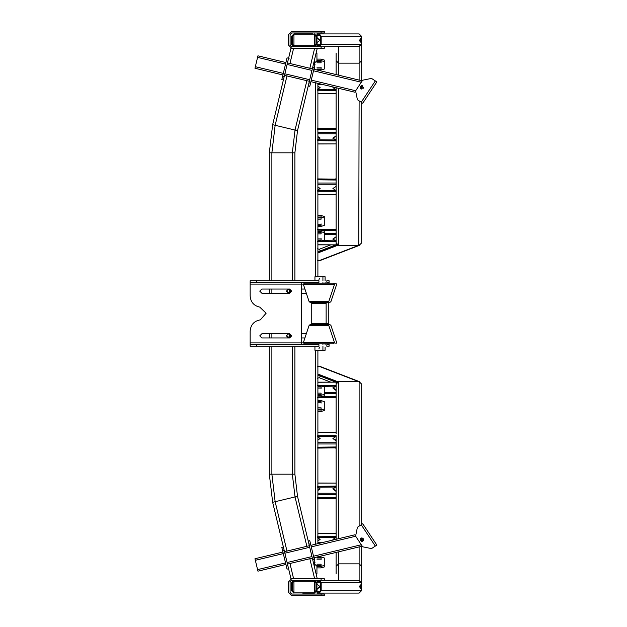 <?xml version="1.0" encoding="UTF-8"?>
<svg xmlns="http://www.w3.org/2000/svg" width="627" height="627" viewBox="0 0 627 627"><rect width="100%" height="100%" fill="white"/><g stroke="black" fill="none" stroke-linecap="round" stroke-linejoin="round"><path stroke-width="0.94" d="M290.097 337.193L290.097 334.544L290.097 337.193M290.097 292.456L290.097 289.807L290.097 292.456M314.386 64.432L314.386 63.155L316.941 60.709L314.386 63.155L313.696 63.155L314.386 63.155L314.386 60.278M292.339 44.133L293.938 45.732L314.386 45.732L315.984 44.133L315.984 36.46L314.386 34.861L293.938 34.861L292.339 36.46L292.339 44.133L293.938 45.732L293.938 34.861L292.339 36.46M312.63 33.905L293.938 33.905L291.375 36.46L291.375 44.133L293.938 46.688L314.386 46.688L316.941 44.133L316.941 36.46L314.386 33.905L316.941 36.46L316.941 44.133L314.386 46.688M302.081 33.905L293.938 33.905L291.375 36.46L291.375 44.133L293.938 46.688M315.984 36.46L314.386 34.861L314.386 45.732L315.984 44.133M308.476 33.905L306.235 33.905M316.941 60.709L316.941 53.381M320.366 44.768L316.941 44.768L317.215 42.346L320.138 40.3L317.215 38.247L316.941 34.861L319.323 34.861L320.421 36.241L320.421 44.352L319.323 45.732L316.941 45.732L316.941 36.46M291.375 36.46L291.375 44.133M314.386 562.568L314.386 563.845L316.941 566.291L316.941 573.619M314.386 566.722L314.386 563.845L313.696 563.845L314.386 563.845L316.941 566.291M315.984 582.867L314.386 581.268L293.938 581.268L292.339 582.867L292.339 590.54L293.938 592.139L314.386 592.139L315.984 590.54L315.984 582.867L314.386 581.268L314.386 592.139L315.984 590.54M302.723 593.095L314.386 593.095L316.941 590.54L316.941 582.867L314.386 580.312L293.938 580.312L291.375 582.867L291.375 590.54L293.938 593.095L291.375 590.54L291.375 582.867L293.938 580.312M312.63 593.095L314.386 593.095L316.941 590.54L316.941 582.867L314.386 580.312M292.339 590.54L293.938 592.139L293.938 581.268L292.339 582.867M305.6 593.095L308.476 593.095M291.375 590.54L291.375 582.867M316.941 589.27L320.138 586.7L317.215 588.753L320.138 586.7L317.215 588.753L320.138 586.7L316.941 584.137L316.941 591.175L317.215 588.753L320.138 586.7L316.941 584.137L317.191 580.312M317.897 83.344L317.897 276.75M317.897 350.25L317.897 543.656M317.897 385.95L321.095 385.95L324.292 386.883L324.292 395.888L324.292 388.411M317.897 400.622L321.095 400.622L324.292 401.554L324.292 410.552L324.292 403.083M324.292 395.888L321.095 396.82L317.897 396.82M317.897 409.964L321.095 409.964L324.292 409.031M324.292 410.552L321.095 411.492L317.897 411.492M317.897 395.292L321.095 395.292L324.292 394.359M317.897 402.769L321.095 402.769L321.095 401.554L317.897 401.554M317.897 409.031L321.095 409.031L321.095 407.816L317.897 407.816M317.897 386.883L321.095 386.883L321.095 388.411M317.897 388.097L321.095 388.097L321.095 386.883M317.897 394.359L321.095 394.359L321.095 393.145L321.095 394.673M317.897 393.145L321.095 393.145M321.095 409.345L321.095 407.816M321.095 403.083L321.095 401.554M317.897 542.355L322.764 542.488M316.98 557.019L321.095 557.019L324.292 557.952L324.292 566.957L324.292 559.48M316.941 566.361L321.095 566.361L324.292 565.429M324.292 566.957L321.095 567.89L316.941 567.89M316.941 559.166L321.095 559.166L321.095 557.952L316.941 557.952M316.941 565.429L321.095 565.429L321.095 564.214L316.941 564.214M317.897 543.288L319.433 543.288M321.095 565.742L321.095 564.214M321.095 559.48L321.095 557.952M316.98 69.981L321.095 69.981L324.292 69.048L324.292 60.043L324.292 67.52M317.897 84.645L322.764 84.512M324.292 60.043L321.095 59.11L316.941 59.11M316.941 60.639L321.095 60.639L324.292 61.571M316.941 67.834L321.095 67.834L321.095 69.048L316.941 69.048M316.941 61.571L321.095 61.571L321.095 62.786L316.941 62.786M317.897 83.712L319.433 83.712M321.095 61.258L321.095 62.786M321.095 67.52L321.095 69.048M317.897 226.378L321.095 226.378L324.292 225.446L324.292 216.448L324.292 223.917M317.897 241.05L321.095 241.05L324.292 240.117L324.292 231.112L324.292 238.589M324.292 216.448L321.095 215.508L317.897 215.508M317.897 217.036L321.095 217.036L324.292 217.969M324.292 231.112L321.095 230.18L317.897 230.18M317.897 231.708L321.095 231.708L324.292 232.641M317.897 224.231L321.095 224.231L321.095 225.446L317.897 225.446M317.897 217.969L321.095 217.969L321.095 219.184L317.897 219.184M317.897 238.903L321.095 238.903L321.095 240.117L321.095 238.589M317.897 240.117L321.095 240.117M317.897 232.641L321.095 232.641L321.095 233.855L321.095 232.327M317.897 233.855L321.095 233.855M321.095 217.655L321.095 219.184M321.095 223.917L321.095 225.446M261.82 293.209L259.743 291.132L261.82 289.055L259.743 291.132L261.82 293.209L259.743 291.132L261.82 289.055L259.743 291.132L261.82 293.209L259.743 291.132L261.82 289.055L259.743 291.132L261.82 293.209L259.743 291.132L261.82 289.055L259.743 291.132L261.82 293.209L259.743 291.132L261.82 289.055L289.619 289.055L291.696 291.132L289.619 293.209L261.82 293.209L259.743 291.132L261.82 289.055M266.13 313.21L260.323 319.864L266.13 313.21L260.323 319.864L266.13 313.21L259.743 307.112L266.13 313.21L260.323 319.864L266.13 313.21M261.82 337.945L259.743 335.868L261.82 333.791L289.619 333.791L291.696 335.868L289.619 337.945L261.82 337.945L259.743 335.868L261.82 333.791L259.743 335.868L261.82 337.945L259.743 335.868L261.82 333.791L259.743 335.868L261.82 337.945L259.743 335.868L261.82 333.791L259.743 335.868L261.82 337.945L259.743 335.868L261.82 333.791L259.743 335.868L261.82 337.945L259.743 335.868L261.82 333.791M303.335 284.102L250.157 284.102L250.157 296.038C250.651 302.065 253.849 305.757 259.743 307.112L266.13 313.21L260.323 319.864L266.13 313.21L259.743 307.112L266.13 313.21L260.323 319.864C254.115 321 250.729 324.715 250.157 331.001L250.157 342.898L303.335 342.898M328.744 325.342L327.835 324.684L310.044 324.684L309.135 325.342L303.382 342.593L334.505 342.624L333.588 343.855L304.291 343.855L314.942 343.855L304.291 343.855L303.382 342.593L309.135 325.342L303.382 342.593L304.291 343.855L314.942 343.855L304.291 343.855L303.382 342.593L304.291 343.855L303.382 342.593L309.135 325.342L328.744 325.342L334.497 342.593L333.588 343.855L334.497 342.593M329.99 302.316L330.899 301.658L336.652 284.407L335.743 283.145L322.929 283.145L333.588 283.145L322.929 283.145L333.588 283.145L334.497 284.407L328.744 301.658L327.835 302.316L310.044 302.316L309.135 301.658L310.044 302.316L309.135 301.658L310.044 302.316L309.135 301.658L303.374 284.376L304.291 283.145L314.942 283.145L304.291 283.145L314.942 283.145L314.942 282.346M282.769 79.848L281.813 79.621L287.033 57.872L288.585 58.24L283.373 79.997L282.769 79.848L283.874 80.115M294.894 280.747L294.894 152.816L297.512 130.651L308.225 85.954L309.785 86.33L314.997 64.573L314.041 64.346M363.26 88.266L363.48 87.796L363.26 88.266L363.48 87.796L363.26 88.266L360.219 88.086L361.904 85.546L363.26 88.266L363.511 87.694L361.826 85.538M360.219 88.086L360.086 86.887L361.505 85.562L360.086 86.887L360.219 88.086L360.086 86.887L361.505 85.562L360.086 86.887L360.219 88.086L360.086 86.887L361.505 85.562M361.622 85.546L360.588 88.572L361.183 88.94M360.784 88.736L361.387 89.003M313.876 69.236L362.241 80.836L362.657 80.201L355.603 90.868L357.406 99.724L362.743 103.243L376.843 81.925L371.513 78.399L362.657 80.201L371.513 78.399M360.407 88.368L360.948 88.838M362.774 85.836L360.329 86.33M360.219 538.914L360.086 540.113L360.219 538.914M360.588 538.428L361.293 541.391L361.904 541.454L361.293 541.391L360.588 538.428L361.293 541.391L361.904 541.454L361.293 541.391L360.588 538.428M313.876 557.764L362.241 546.164L362.657 546.799L371.513 548.601L375.322 546.078L371.513 548.601L375.322 546.078L371.513 548.601L375.322 546.078L371.513 548.601L375.322 546.078L371.513 548.601L375.322 546.078L361.223 524.76L357.406 527.276L362.743 523.757L376.843 545.075L371.513 548.601L362.657 546.799L355.603 536.132L357.406 527.276L355.603 536.132M362.155 537.982L360.619 538.397M289.541 292.934L286.421 291.132L288.498 289.055L289.172 289.165L288.498 289.055L286.421 291.132L288.498 289.055L289.172 289.165L288.498 289.055L286.421 291.132L288.498 289.055L289.172 289.165L288.498 289.055L286.421 291.132L288.498 293.209L290.575 291.132L289.541 289.337L290.575 291.132L289.541 289.337L288.491 289.055L289.541 289.337L290.575 291.132L289.541 289.337L288.491 289.055L289.172 289.165L288.498 289.055L286.421 291.132L288.498 293.209L290.575 291.132L289.541 289.337L288.491 289.055L289.541 289.337L290.575 291.132L288.498 289.055L286.421 291.132L288.498 293.209L290.575 291.132L288.498 289.055L286.421 291.132L288.498 293.209L290.575 291.132L289.541 289.337L290.575 291.132L288.498 293.209L286.421 291.132L288.498 293.209L290.575 291.132L288.498 293.209L289.541 292.934L288.491 293.209M288.491 337.945L289.541 337.663L288.491 337.945L289.541 337.663L288.491 337.945L290.575 335.868L289.219 333.917L290.575 335.868L289.219 333.917L290.575 335.868L289.219 333.917L290.575 335.868L289.219 333.917L290.575 335.868L288.498 333.791L286.421 335.868L288.498 337.945L290.575 335.868L288.498 333.791L286.421 335.868L288.498 337.945L290.575 335.868L288.498 337.945L286.421 335.868L288.498 337.945L290.575 335.868L288.498 337.945L286.421 335.868L288.498 337.945L290.575 335.868L288.498 337.945L286.421 335.868L288.498 337.945L290.575 335.868L288.498 337.945L286.421 335.868L288.498 333.791L289.172 333.901L288.498 333.791L286.421 335.868L288.498 333.791L289.172 333.901L288.498 333.791L286.421 335.868L288.498 333.791L289.541 334.066L288.491 333.791L289.541 334.066M291.696 595.65L316.941 595.65L291.696 595.65L316.941 595.65L291.696 595.65L288.498 592.452L288.498 581.911L291.696 578.713L324.292 578.713L324.292 580.312L291.696 580.312L290.097 581.911L291.696 580.312L290.097 581.911L291.696 580.312L290.097 581.911L290.097 592.452L291.696 594.051L290.097 592.452L291.696 594.051L290.097 592.452L291.696 594.051L324.292 594.051L324.292 595.65L291.696 595.65L288.498 592.452L288.498 581.911L291.696 578.713M302.723 46.688L291.696 46.688L290.097 45.089L291.696 46.688L290.097 45.089L291.696 46.688L290.097 45.089L290.097 34.548L291.696 32.949L290.097 34.548L291.696 32.949L290.097 34.548L291.696 32.949L324.292 32.949L324.292 31.35L291.696 31.35L316.941 31.35L291.696 31.35L316.941 31.35L291.696 31.35L288.498 34.548L288.498 45.089L291.696 48.287L324.292 48.287L324.292 46.688L358.754 46.688L361.238 44.352L361.066 42.503L359.349 40.559L361.066 38.09L361.238 36.241L358.754 33.905L316.941 33.905L316.941 34.861M291.696 31.35L288.498 34.548L288.498 45.089L291.696 48.287M271.883 280.747L271.883 152.816L269.328 152.816L272.651 124.695L283.373 79.997L272.651 124.695L295.027 130.055L306.862 80.695M288.498 592.452L288.498 581.911M288.498 34.548L288.498 45.089M269.328 346.253L269.328 474.184L272.651 502.305L297.512 496.349L294.894 474.184L269.328 474.184L271.883 474.184L275.143 501.71L272.651 502.305L290.975 578.713L293.601 578.713L289.956 563.501M283.373 547.003L272.651 502.305L283.373 547.003L281.813 547.379L287.033 569.128L288.585 568.76M289.172 333.901L288.498 333.791L286.421 335.868L288.498 333.791L289.172 333.901M286.421 291.132L288.498 293.209L290.575 291.132L288.498 293.209L286.421 291.132L288.498 293.209L290.575 291.132L289.541 289.337M301.281 282.346L301.281 344.654M250.157 331.001C250.729 324.715 254.115 321 260.323 319.864L266.13 313.21L259.743 307.112C253.849 305.757 250.651 302.065 250.157 296.038M289.619 289.055L291.696 291.132L289.619 293.209M289.619 333.791L291.696 335.868L289.619 337.945M250.157 284.102L250.157 280.747L318.939 280.747C329.136 280.747 329.136 280.747 318.939 280.747L318.939 282.346L256.545 282.346L256.545 280.747M256.545 346.253L318.939 346.253L318.939 344.654C329.136 344.654 329.136 344.654 318.939 344.654L256.545 344.654L256.545 346.253L250.157 346.253L250.157 342.898M318.939 346.253C329.136 346.253 329.136 346.253 318.939 346.253M256.545 344.654L250.157 344.654M318.939 282.346C329.136 282.346 329.136 282.346 318.939 282.346M250.157 282.346L256.545 282.346M333.588 283.145L304.291 283.145L303.382 284.407L304.291 283.145M326.126 303.272L326.126 323.728L311.744 323.728L311.744 303.272L326.126 303.272L327.082 302.316M310.788 302.316L311.744 303.272L311.744 323.728L310.788 324.684L311.744 323.728L311.744 303.272L311.744 323.728L310.788 324.684L311.744 323.728L311.744 303.272M335.743 343.855L336.652 342.593L330.899 325.342L329.99 324.684L327.082 324.684L326.126 323.728L328.282 323.728L329.246 324.684M318.939 279.791L319.433 278.364M318.939 348.808L319.433 347.382M314.942 346.253L314.942 350.25L322.929 350.25L322.929 346.253M322.929 344.654L322.929 343.855M322.929 283.145L322.929 282.346M322.929 280.747L322.929 276.75L314.942 276.75L314.942 280.747M317.262 48.287L308.225 85.954M289.086 58.366L288.585 58.24L290.975 48.287L288.585 58.24M312.324 68.868L287.464 62.904M285.912 62.535L257.948 55.827L255.338 66.705L254.97 68.257L282.934 74.958M354.921 92.224L310.898 81.667M309.346 81.291L284.486 75.334M362.202 85.585L360.102 87.772M357.406 99.724L355.603 90.868M286.97 551.07L275.143 501.71L297.512 496.349L308.225 541.046L309.785 540.67L314.997 562.427L313.445 562.795L308.225 541.046L308.829 540.905M363.503 539.291L363.26 538.734L361.904 541.454L360.219 538.914L363.26 538.734M363.252 538.726L361.387 537.997L360.133 540.262M362.202 541.414L360.11 539.204L363.072 538.491L362.202 541.414L363.339 540.552M312.324 558.132L287.464 564.096M285.912 564.465L257.948 571.173L255.338 560.295L254.97 558.743L282.934 552.042M361.183 538.06L360.588 538.428L361.293 541.391L361.904 541.454M354.921 534.776L310.898 545.333M309.346 545.709L284.486 551.666M362.892 541.077L360.329 540.67L360.329 538.734M297.512 130.651L272.651 124.695L269.328 152.816L292.339 152.816L295.027 130.055L297.512 130.651M292.339 280.747L292.339 152.816L294.894 152.816L271.883 152.816L275.143 125.29L286.97 75.93M289.956 63.499L293.601 48.287L290.975 48.287M313.445 562.795L317.262 578.713M289.541 337.663L286.421 335.868M271.883 346.253L271.883 474.184L292.339 474.184L295.027 496.945L306.862 546.305M294.894 346.253L294.894 474.184L292.339 474.184L292.339 346.253M269.328 337.945L269.328 333.791M269.328 293.209L269.328 289.055M269.328 280.747L269.328 152.816M324.292 46.688L305.6 46.688M338.666 75.177L338.666 63.155L336.111 60.709L336.111 53.381M361.677 80.695L361.677 60.709L359.122 63.155L338.666 63.155L359.122 63.155L359.122 46.688L361.677 44.133L361.677 36.46L359.122 33.905L361.677 36.46L361.677 44.133L359.122 46.688L338.666 46.688L338.666 63.155L336.111 60.709L336.111 74.566M361.677 102.546L361.677 242.892L359.122 245.329L338.666 245.329L336.111 242.892L336.111 194.323L317.897 194.409M361.677 89.05L361.677 85.546M336.111 190.953L336.111 143.873L317.897 143.959M336.111 140.503L336.111 93.423L317.897 93.509M336.111 90.053L336.111 87.709M360.713 42.103L360.713 38.49M359.122 33.905L338.666 33.905M361.677 44.133L361.677 60.709L359.122 63.155L359.122 80.084M361.677 53.381L361.677 36.46M359.122 546.916L359.122 563.845L361.677 566.291L361.677 590.54L361.677 582.867L359.122 580.312L361.677 582.867M336.111 552.434L336.111 566.291L338.666 563.845L359.122 563.845L338.666 563.845L338.666 580.312L359.122 580.312L359.122 563.845L361.677 566.291L361.677 546.305M336.111 433.594L336.111 384.108L338.666 381.671L359.122 381.671L361.677 384.108L361.677 524.454M336.111 436.047L336.111 483.127L317.897 483.041M336.111 486.497L336.111 533.577L317.897 533.491M336.111 536.947L336.111 539.291M361.677 537.95L361.677 541.454M360.713 588.51L360.713 584.897M359.122 593.095L361.677 590.54L359.122 593.095L338.666 593.095M336.111 573.619L336.111 566.291L338.666 563.845L338.666 551.823M361.677 573.619L361.677 590.54M317.897 244.773L336.111 244.859L336.111 240.87L336.111 243.856M336.111 243.221L336.111 241.403M317.583 241.599L336.111 241.779M336.111 240.87L323.634 240.682M317.583 229.372L336.111 229.56M336.111 230.477L322.615 230.289M332.921 239.224L335.837 236.982L332.921 238.942L335.837 240.901M335.837 236.982L336.111 236.481M335.837 237.265L336.111 236.763M317.897 194.323L336.111 194.323L336.111 190.42L336.111 193.406M317.583 191.149L336.111 191.337M336.111 190.42L317.583 190.232M317.583 178.922L336.111 179.11M336.111 180.027L317.583 179.839M317.897 189.989L320.138 188.492L317.897 186.995M332.921 188.774L335.837 186.532L332.921 188.492L335.837 190.451M335.837 186.532L336.111 186.039M335.837 186.815L336.111 186.313M319.927 188.633L317.897 187.277M317.897 143.873L336.111 143.873L336.111 139.97L336.111 142.956M317.583 140.699L336.111 140.887M336.111 139.97L317.583 139.782M317.583 128.472L336.111 128.66M336.111 129.577L317.583 129.389M317.897 139.539L320.138 138.042L317.897 136.545M332.921 138.324L335.837 136.09L332.921 138.042L335.837 140.001M335.837 136.09L336.111 135.589M335.837 136.365L336.111 135.863M319.927 138.183L317.897 136.827M317.897 93.423L336.111 93.423L336.111 89.52L336.111 92.514M317.583 90.249L336.111 90.437M336.111 89.52L317.583 89.332M317.897 89.097L320.138 87.592L317.897 86.095M333.635 87.114L332.921 87.592L335.837 89.551M333.94 87.192L333.125 87.733M319.927 87.733L317.897 86.377M329.081 283.145L329.081 280.747L326.847 280.747L326.847 282.346L329.081 282.346M289.862 337.436L289.141 335.868L289.862 334.293L289.141 335.868L289.862 337.436M289.862 292.707L289.141 291.132L289.862 289.564L289.141 291.132L289.862 292.707M306.313 293.209L301.281 293.209M304.934 289.055L301.281 289.055M301.281 333.791L306.313 333.791M301.281 337.945L304.934 337.945M329.081 344.654L329.081 346.253L326.847 346.253L326.847 344.654L329.081 344.654L329.081 343.855M325.092 278.192L325.092 279.791L325.092 276.75L317.097 276.75M325.092 348.808L325.092 347.209L325.092 350.25L322.929 350.25M316.941 37.73L320.138 40.3L317.215 38.247L320.138 40.3L317.215 38.247L320.138 40.3L317.215 42.346L316.941 44.768M317.215 42.346L320.138 40.3L317.215 42.346M317.583 448.078L336.111 447.89M336.111 446.973L317.583 447.161M317.897 432.591L336.111 432.591L317.897 432.677M317.583 435.851L336.111 435.663M336.111 436.58L317.583 436.768M317.897 440.005L320.138 438.508L317.897 437.011M336.111 440.961L332.921 438.508L335.837 436.549M332.921 438.226L335.837 440.185M317.897 439.723L319.927 438.367M317.583 498.528L336.111 498.34M336.111 497.423L317.583 497.611M336.111 484.044L336.111 487.03L336.111 483.127L317.897 483.127M317.583 486.301L336.111 486.113M336.111 487.03L317.583 487.218M317.897 490.455L320.138 488.958L317.897 487.461M336.111 491.411L332.921 488.958L335.837 486.999M332.921 488.676L335.837 490.635M317.897 490.173L319.927 488.817M336.111 534.486L336.111 537.48L336.111 533.577L317.897 533.577M317.583 536.751L336.111 536.563M336.111 537.48L317.583 537.668M317.897 540.905L320.138 539.408L317.897 537.903M335.837 537.449L332.921 539.408L333.635 539.886M333.125 539.267L333.94 539.808M317.897 540.623L319.927 539.267M317.191 581.268L319.323 581.268L320.421 582.648L320.421 590.759L319.323 592.139L316.941 592.139L316.941 591.175L320.366 591.175M317.583 397.628L336.111 397.44M336.111 396.523L322.615 396.711M336.111 383.144L336.111 386.13L336.111 382.141L317.897 382.227M336.111 385.597L336.111 383.779M317.583 385.401L336.111 385.221M336.111 386.13L323.634 386.318M336.111 390.519L332.921 388.058L335.837 386.099M332.921 387.776L335.837 389.735M319.323 46.688L321.181 44.352L321.181 36.241L361.238 36.241M319.323 33.905L321.181 36.241M316.941 45.732L316.941 46.688M320.421 251.066L319.323 249.256L330.719 244.859M317.897 252.955L337.444 245.408L337.444 244.491M317.897 252.038L336.934 244.687M317.191 248.786L319.323 249.256M320.82 259.986L319.323 260.566L317.191 260.095M319.323 260.566L358.754 245.329L337.444 245.408M358.754 245.329L359.122 100.853M317.191 378.214L319.323 377.744L320.421 375.934M317.897 374.045L337.444 381.592L359.122 381.671L359.122 526.147M317.897 374.962L336.934 382.313M320.82 367.014L358.754 381.671M317.191 366.905L319.323 366.434M361.238 582.648L361.066 584.497L359.349 586.441L361.066 588.91L361.238 590.759L358.754 593.095L319.323 593.095L321.181 590.759L321.181 582.648L361.238 582.648L358.754 580.312L324.292 580.312M319.323 580.312L321.181 582.648M317.191 592.139L317.191 593.095L319.323 593.095M317.191 593.095L316.941 592.139M316.941 581.268L316.941 580.312M314.386 69.362L314.386 67.136M314.386 557.638L314.386 559.864M315.342 82.733L315.342 276.75M315.342 350.25L315.342 544.267M321.095 396.82L321.095 395.292M321.095 411.492L321.095 409.964M321.095 567.89L321.095 566.361M321.095 59.11L321.095 60.639M321.095 215.508L321.095 217.036M321.095 230.18L321.095 231.708M328.744 301.658L327.835 302.316L328.744 301.658L327.835 302.316L328.744 301.658L309.135 301.658M334.497 284.407L303.382 284.407M312.701 67.308L314.252 67.685M310.53 83.219L308.97 82.85M282.565 76.518L284.117 76.886M287.84 61.352L286.288 60.976M361.301 82.247L313.508 70.788M311.956 70.42L287.095 64.456M285.544 64.087L257.579 57.378M355.674 90.758L311.274 80.115M309.722 79.739L284.862 73.782M283.31 73.406L255.338 66.705M361.223 102.24L375.322 80.922M287.84 565.648L286.288 566.024M282.565 550.482L284.117 550.114M310.53 543.781L308.97 544.15M312.701 559.692L314.252 559.315M355.674 536.242L311.274 546.885M309.722 547.261L284.862 553.218M283.31 553.594L255.338 560.295M361.301 544.753L313.508 556.212M311.956 556.58L287.095 562.544M285.544 562.913L257.579 569.622M309.84 68.272L314.629 48.287M309.84 558.728L314.629 578.713M271.883 337.945L271.883 333.791M271.883 293.209L271.883 289.055M321.095 595.65L321.095 594.051M321.095 580.312L321.095 578.713M321.095 31.35L321.095 32.949M321.095 46.688L321.095 48.287M338.666 245.329L338.666 88.321M338.666 381.671L338.666 538.679M335.476 240.682L335.476 241.599M335.476 230.289L335.476 229.372M336.111 233.463L324.292 233.463M324.292 234.663L336.111 234.663M335.476 190.232L335.476 191.149M335.476 179.839L335.476 178.922M336.111 183.021L317.897 183.021M317.897 184.213L336.111 184.213M335.476 139.782L335.476 140.699M335.476 129.389L335.476 128.472M336.111 132.571L317.897 132.571M317.897 133.763L336.111 133.763M335.476 89.332L335.476 90.249M316.941 35.825L320.366 35.825M335.476 447.161L335.476 448.078M335.476 436.768L335.476 435.851M336.111 442.787L317.897 442.787M317.897 443.979L336.111 443.979M335.476 497.611L335.476 498.528M335.476 487.218L335.476 486.301M336.111 493.237L317.897 493.237M317.897 494.429L336.111 494.429M335.476 537.668L335.476 536.751M316.941 582.232L320.366 582.232M335.476 396.711L335.476 397.628M335.476 386.318L335.476 385.401M336.111 392.337L324.292 392.337M324.292 393.537L336.111 393.537M321.181 44.352L361.238 44.352M317.191 45.732L317.191 46.688M317.191 34.861L317.191 33.905M320.421 250.816L335.845 244.859M336.111 244.749L336.754 244.506M336.754 382.494L336.111 382.251M335.845 382.141L320.421 376.184M337.444 381.592L337.444 382.509M319.323 377.744L330.719 382.141M321.181 590.759L361.238 590.759M309.135 325.342L310.044 324.684L309.135 325.342M314.942 344.654L314.942 343.855M336.111 244.859L317.897 244.859M329.246 302.316L328.282 303.272L328.282 323.728M325.092 344.654L325.092 343.855M325.092 283.145L325.092 282.346M325.092 280.747L325.092 279.791M336.111 382.141L317.897 382.141M320.162 260.511L359.874 245.165M320.162 366.489L359.874 381.835"/></g></svg>
